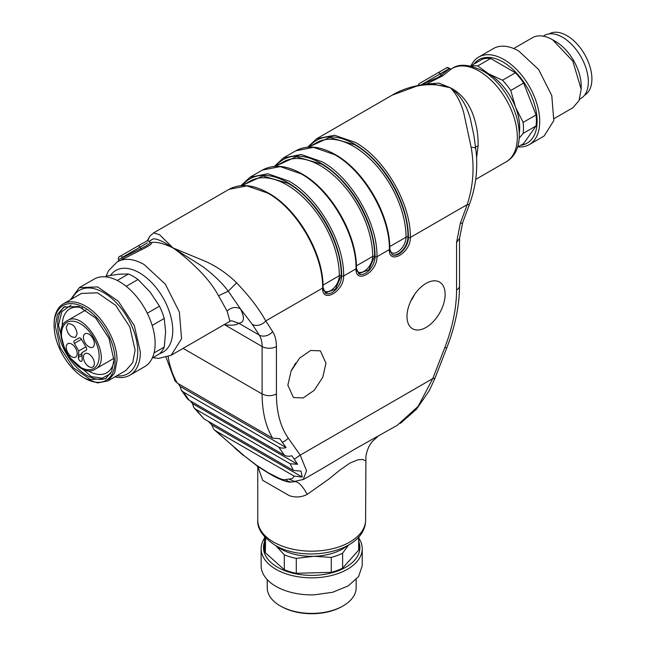 <?xml version="1.0" encoding="UTF-8"?>
<svg xmlns="http://www.w3.org/2000/svg" width="646" height="646" viewBox="0 0 646 646"><rect width="100%" height="100%" fill="white"/><g stroke="black" fill="none" stroke-linecap="round" stroke-linejoin="round"><path stroke-width="0.97" d="M365.41 460.784L362.858 459.484L358.013 459.75L349.841 463.125L339.344 470.514L328.709 479.187L307.205 494.392C301.545 497.307 295.593 497.735 289.351 495.684L262.664 480.309L258.037 467.074M400.375 423.372L416.517 409.217L429.332 390.555L435.041 378.112L432.772 378.588L418.164 406.342L397.274 425.294L354.88 449.099L322.653 468.374M294.988 481.432L294.641 481.585C298.379 481.601 302.562 485.873 307.205 494.392M289.158 482.053L287.656 481.803C282.415 480.535 276.197 477.757 269.011 473.47L257.512 466.234L244.261 455.801L256.672 465.338L268.615 472.993L278.717 478.064C281.963 479.493 284.224 480.01 285.516 479.623L288.722 479.017C291.701 479.106 293.478 478.129 294.059 476.086L302.239 477.047L211.63 424.737L213.947 429.533L215.683 430.834L294.059 476.086M258.489 467.906L257.051 465.911M183.093 348.364L262.115 393.987A134.796 77.827 120 0 0 272.604 438.133L279.783 438.707L286.089 447.581A10.11 7.97 144.9 0 1 278.701 447.072L284.418 455.212A10.11 7.97 144.9 0 0 291.814 455.721L294.261 459.201L300.204 455.123L306.559 470.789L303.168 479.598M294.536 481.423L288.722 479.017M294.641 481.585C291.314 482.441 288.277 481.787 285.516 479.623M213.947 429.533L244.261 455.801M325.98 363.197L322.766 377.28L314.214 390.329L303.2 397.936L293.437 397.548L287.85 385.21L291.063 371.127L299.623 358.078L310.629 350.471L320.392 350.859L325.98 363.197M406.996 316.419A26.962 15.569 120 0 0 412.584 328.766A26.962 15.569 120 0 0 433.353 321.538A26.962 15.569 120 0 0 445.126 294.406A26.962 15.569 120 0 0 439.538 282.068A26.962 15.569 120 0 0 418.761 289.287A26.962 15.569 120 0 0 406.996 316.419M294.261 459.201L297.596 464.288L290.167 463.763L293.421 470.474L203.926 418.81L193.857 407.634L195.738 409.249L290.167 463.763M302.239 477.047L301.052 471.12L293.421 470.482M211.63 424.737L208.157 421.249M190.4 400.932L192.451 403.58L193.857 407.634M153.546 232.923L159.489 234.635L172.999 247.911L206.647 261.864C218.009 267.299 228.006 274.3 236.622 282.843C249.768 296.684 259.474 309.377 265.74 320.933A10.11 7.914 147.1 0 1 252.311 324.373L240.425 308.836C244.899 317.671 244.333 322.467 238.729 323.226C236.42 325.124 231.728 325.641 224.671 324.785L262.115 346.531A33.697 19.453 120 0 0 259.224 335.056L252.311 324.373M392.251 95.107L316.774 138.688L334.555 135.232L355.526 142.524C384.814 158.561 411.09 204.071 410.331 237.453L467.236 204.604A10.11 2.342 20.3 0 0 469.569 203.983L462.657 222.644L459.524 238.398L456.56 242.525L460.323 223.266L467.236 204.604C473.292 185.935 474.608 166.878 471.168 147.433L463.876 113.349C461.115 102.795 456.617 94.268 450.367 87.767C439.328 84.287 428.112 83.738 416.718 86.128L392.17 95.156C401.699 89.358 413.723 85.595 428.225 83.875L431.205 83.681L450.367 87.767L438.941 83.124L426.933 83.996M291.661 369.803A26.962 15.569 120 0 0 295.48 363.197M410.808 301.012A26.962 15.569 120 0 0 414.627 294.406M297.596 464.296L192.443 403.589M286.089 447.581L180.121 386.397L181.3 390.152L187.025 398.291A10.11 7.97 -35.1 0 0 189.1 400.181L183.383 392.041L278.701 447.072M181.3 390.152L183.383 392.041M180.121 386.397L178.151 383.595M272.604 438.133L177.295 383.102L174.953 380.817L166.079 357.416M236.622 282.843L228.256 291.193C222.676 283.755 215.578 276.658 206.978 269.899L202.804 266.604L172.999 247.911C181.009 253.482 189.391 260.645 198.144 269.39C206.809 277.933 213.6 286.727 218.526 295.771L228.256 291.193L240.425 308.836C235.79 306.495 231.349 307.23 227.085 311.041L229.952 321.296L171.125 355.276L181.558 338.754L179.386 312.066L165.344 284.2L144.163 264.553A53.917 31.129 -120 0 0 117.201 261.88L108.431 270.852L105.936 276.553M284.418 455.212L189.1 400.181M471.168 147.433C474.729 147.296 476.118 147.668 475.319 148.548M476.603 157.471L478.113 145.891C478.339 133.851 476.215 122.369 471.75 111.451C466.88 100.421 459.75 92.523 450.367 87.767C458.668 93.71 464.732 102.181 468.56 113.171L470.159 117.96L473.841 135.175L475.666 148.055C478.226 167.185 476.191 185.822 469.569 203.983M147.425 240.643L149.743 236.307L147.837 240.587M149.347 241.192L153.207 238.85L154.806 238.891C158.625 239.367 164.69 242.379 172.999 247.911C163.527 243.397 156.348 241.612 151.479 242.557C152.448 243.607 149.121 245.989 141.531 249.703L118.783 261.186M218.526 295.771L227.085 311.041M231.526 320.731L238.729 323.226L259.224 335.056A10.11 7.914 147.1 0 0 272.652 331.616C275.139 335.516 276.391 340.482 276.415 346.531L276.415 393.987A124.686 71.989 120 0 0 288.229 438.077L300.204 455.123L432.772 378.588L444.747 347.709A124.686 71.989 120 0 0 456.56 289.981L456.56 242.525M478.113 145.891L475.504 146.933M451.045 69.154L442.615 75.873L426.449 84.045M421.337 84.763L424.923 83.148L424.971 84.666M141.531 249.703L140.836 248.589L145.713 246.191C149.323 243.881 150.663 242.492 149.743 242.024M119.074 259.466L122.425 257.528L123.249 258.61M450.843 69.469L448.946 68.799M442.615 75.873L441.105 75.235L449.584 68.549M424.923 83.148L437.859 77.52L441.105 75.235L440.281 73.797L420.578 85.175M121.577 256.236L121.012 255.792L138.688 245.585L140.004 247.16L122.328 257.366L121.012 255.792L119.494 256.672M423.38 81.226L446.588 67.822L448.049 67.749L449.115 68.702L440.281 73.797A2.019 1.76 -120 0 0 437.746 72.933L446.58 67.83C447.064 67.184 448.049 67.394 449.535 68.46M549.197 33.875L549.165 33.891A35.385 20.43 -120 0 0 549.165 33.891L549.165 33.891A35.385 20.43 -120 0 1 584.582 54.304A35.385 20.43 -120 0 1 584.582 95.164L584.549 95.18A35.385 20.43 -120 0 0 584.582 95.164L584.549 95.18M113.874 358.368L95.237 369.124C114.148 360.202 84.448 308.764 67.273 320.674C47.651 329.888 77.455 381.511 95.237 369.124L113.874 358.368M85.902 309.918L67.273 320.674L85.902 309.918M77.189 333.732L75.582 337.277C70.769 337.737 67.652 334.442 66.231 327.401L67.83 323.856C72.651 323.396 75.768 326.69 77.189 333.732M92.774 347.201A7.752 4.474 -120 0 0 94.373 343.648A7.752 4.474 -120 0 0 90.989 335.847A7.752 4.474 -120 0 0 85.022 333.772A7.752 4.474 -120 0 0 83.415 337.325A7.752 4.474 -120 0 0 86.798 345.125A7.752 4.474 -120 0 0 92.774 347.201L92.774 347.201M92.774 367.049A7.752 4.474 -120 0 0 94.373 363.496A7.752 4.474 -120 0 0 90.989 355.696A7.752 4.474 -120 0 0 85.022 353.62A7.752 4.474 -120 0 0 83.415 357.165A7.752 4.474 -120 0 0 86.798 364.966A7.752 4.474 -120 0 0 92.774 367.049L92.774 367.049M75.582 357.125A7.752 4.474 -120 0 0 77.189 353.572A7.752 4.474 -120 0 0 73.806 345.772A7.752 4.474 -120 0 0 67.83 343.696A7.752 4.474 -120 0 0 66.231 347.249A7.752 4.474 -120 0 0 69.615 355.05A7.752 4.474 -120 0 0 75.582 357.125L75.582 357.125M86.201 347.491L81.485 339.32A2.358 1.365 -120 0 0 79.127 337.955L74.403 340.684A2.358 1.365 -120 0 0 74.403 343.406L78.755 350.94L78.424 357.472A2.697 1.558 -120 0 0 78.957 359.709A2.697 1.558 -120 0 0 81.654 361.259A2.697 1.558 -120 0 0 82.179 359.644L81.848 352.724L86.201 350.213A2.358 1.365 -120 0 0 86.209 350.213A2.358 1.365 -120 0 0 86.201 347.491M81.848 352.724L86.427 350.019M78.755 355.429L81.848 353.677M78.755 350.94L85.845 346.886M296.288 558.378L296.288 573.301L331.269 572.332L331.269 557.409L313.778 556.303L296.288 558.378A47.182 27.237 180 0 1 284.305 554.817L275.81 545.62M347.338 545.733A43.807 25.291 180 0 1 313.778 556.303A43.807 25.291 180 0 1 276.02 545.733M265.579 537.932L265.361 552.726L284.305 569.732L284.305 554.817M296.288 573.301A47.182 27.237 180 0 1 284.305 569.732M358.861 541.816A48.216 27.835 180 0 1 313.988 575.352A48.216 27.835 180 0 1 264.505 541.816M348.565 545.046L342.606 553.202L342.606 568.125A47.182 27.237 180 0 1 331.269 572.332M265.361 552.726A47.182 27.237 180 0 1 264.505 547.55L264.505 536.761M358.861 536.761L358.861 547.55A47.182 27.237 180 0 1 358.643 550.15L342.606 568.125M342.606 553.202A47.182 27.237 180 0 1 331.269 557.409M358.861 538.175A50.55 29.183 180 0 1 362.228 548.656A50.55 29.183 180 0 1 314.101 577.807A50.55 29.183 180 0 1 261.129 548.656A50.55 29.183 180 0 1 264.505 538.175M358.643 537.004L358.643 550.15M362.228 548.656L362.228 565.71L358.611 576.555L348.267 585.849L332.69 592.253L314.101 594.861A50.55 29.183 180 0 1 261.129 565.71L261.129 548.656M356.164 579.575L356.164 587.723A44.485 25.678 180 0 1 343.139 605.883A44.485 25.678 180 0 1 313.811 613.377A44.485 25.678 180 0 1 280.227 605.883A44.485 25.678 180 0 1 267.25 588.95L267.202 579.575M280.227 605.883L281.18 606.433A43.137 24.903 0 0 0 313.746 613.7A43.137 24.903 0 0 0 342.186 606.433L343.139 605.883M152.294 357.981L159.465 353.838A47.182 27.237 -120 0 0 164.237 347.055L165.61 331.963L164.237 318.462A47.182 27.237 -120 0 0 159.465 306.18L150.122 292.049L138.026 279.5A47.182 27.237 -120 0 0 128.489 274.001L119.147 274.162L107.042 275.915L105.451 276.835M114.843 376.868A50.55 29.183 -120 0 0 129.878 375.189L144.656 366.662A50.55 29.183 -120 0 0 155.129 343.527A50.55 29.183 -120 0 0 133.06 292.654A50.55 29.183 -120 0 0 94.106 279.112L79.337 287.64L70.366 299.825M164.237 347.055L154.055 352.934M164.237 318.462L152.181 325.423M159.465 306.18L147.288 313.213M138.026 279.5L126.212 286.315M128.489 274.001L117.281 280.469M129.878 375.189A50.55 29.183 -120 0 0 140.352 352.054L134.328 325.641L118.283 301.181L97.635 286.913L79.337 287.64M72.118 298.815A48.216 27.835 60 0 1 110.248 297.152A48.216 27.835 60 0 1 137.743 351.65A48.216 27.835 60 0 1 116.595 375.859M107.785 380.946L125.897 370.489L132.713 362.64L135.111 350.124L129.806 326.884L115.691 305.364L97.522 292.8L81.412 293.445L63.3 303.895A44.485 25.678 -120 0 0 54.086 324.26L54.086 325.366A43.137 24.903 60 0 1 84.594 307.754A43.137 24.903 60 0 1 115.093 360.581A43.137 24.903 60 0 1 84.594 378.193L97.578 382.925L107.785 380.946L114.608 373.097L116.999 360.581C117.435 341.427 102.351 315.305 85.547 306.099A44.485 25.678 -120 0 0 63.3 303.895M84.594 378.193A43.137 24.903 60 0 1 54.086 325.366M113.898 359.895L108.964 338.238L95.81 318.179L78.877 306.479L63.865 307.076L57.51 314.384L55.281 326.052L60.223 347.701L73.378 367.76L90.311 379.468L105.314 378.871L111.669 371.563L113.898 359.895M65.093 306.446A41.449 23.934 -120 0 0 57.664 324.672A41.449 23.934 -120 0 0 74.984 365.555A41.449 23.934 -120 0 0 106.477 378.12M71.076 305.138L61.838 311.63L58.495 325.156L64.681 349.179M69.259 357.117L91.328 376.602L102.246 378.168L110.603 373.59M82.801 308.158A36.903 21.302 -120 0 0 69.897 308.845A36.903 21.302 -120 0 0 62.258 325.737A36.903 21.302 -120 0 0 62.274 326.852M87.396 370.36A36.903 21.302 -120 0 0 106.8 372.758A36.903 21.302 -120 0 0 113.849 361.93M510.744 90.497L515.556 107.252L523.123 122.409L536.043 114.948L523.664 83.035L510.744 90.497A47.182 27.237 60 0 0 502.491 80.225L515.411 72.772A47.182 27.237 60 0 1 523.664 83.035M515.411 72.772L490.645 58.471L477.725 65.932L488.731 73.878L502.491 80.225M483.628 71.415A43.807 25.291 60 0 1 488.731 73.878A43.807 25.291 60 0 1 515.556 107.252A43.807 25.291 60 0 1 519.287 133.181M523.123 122.409A47.182 27.237 60 0 1 523.123 133.415L536.043 125.954A47.182 27.237 60 0 0 536.043 114.948M473.906 64.107A48.216 27.835 60 0 1 503.024 62.024A48.216 27.835 60 0 1 535.857 109.715A48.216 27.835 60 0 1 520.757 145.253M517.43 147.175L523.664 143.573L536.043 125.954M470.579 66.029L482.392 59.206A47.182 27.237 60 0 1 490.645 58.471M523.123 133.415L519.15 138.228M471.273 66.183A47.182 27.237 60 0 1 477.725 65.932M471.063 65.747A50.55 29.183 60 0 1 478.71 57.066A50.55 29.183 60 0 1 503.985 59.569A50.55 29.183 60 0 1 537.004 104.111A50.55 29.183 60 0 1 529.252 144.615A50.55 29.183 60 0 1 517.914 146.892M478.71 57.066L493.479 48.531A50.55 29.183 60 0 1 518.754 51.034L538.611 69.461L551.781 95.584L553.808 120.6L544.029 136.088L529.252 144.615M513.699 48.531L532.377 37.751A40.44 23.345 60 0 1 552.588 39.753L572.808 61.104L581.19 89.285L579.01 100.663L572.808 107.793L554.139 118.573M581.19 89.285L581.19 85.983A36.394 21.011 -120 0 0 555.455 41.409L552.605 39.761L555.455 41.409M543.205 36.168L544.4 35.473A36.394 21.011 60 0 1 562.601 37.282A36.394 21.011 60 0 1 586.374 69.348A36.394 21.011 60 0 1 580.794 98.515L579.599 99.209M365.604 520.038C365.781 551.862 305.493 563.708 274.954 545.135C262.769 536.947 257.043 528.581 257.762 520.038A53.917 31.129 0 0 0 273.557 542.051A53.917 31.129 0 0 0 332.319 548.793A53.917 31.129 0 0 0 365.604 520.038L365.919 456.205C367.033 449.979 369.246 444.989 372.564 441.226L377.757 436.559M274.324 166.418L283.408 157.947L295.803 150.793L313.585 147.336L334.555 154.628C363.843 170.665 390.119 216.176 389.36 249.558A1.349 0.775 -0 0 0 389.756 249.009L392.154 254.629A13.477 7.784 120 0 0 402.547 251.019A13.477 7.784 120 0 0 408.425 237.453A1.349 0.775 180 0 0 410.331 237.453C410.985 252.691 388.714 265.554 389.36 249.558L376.973 256.712C377.619 271.958 355.357 284.813 356.003 268.817L343.615 275.971C344.261 291.217 321.999 304.072 322.645 288.084L265.74 320.933L272.652 331.616M215.683 430.834L235.249 448.146M203.926 418.81L195.746 409.249M444.747 347.709A10.11 2.14 21.2 0 0 447.024 347.233L435.041 378.112M283.416 157.947L301.189 154.491L322.168 161.783C351.448 177.82 377.724 223.33 376.973 256.712A1.349 0.775 180 0 1 375.068 256.712A13.477 7.784 120 0 1 369.181 270.278A13.477 7.784 120 0 1 358.796 273.888L356.398 268.268A1.349 0.775 -0 0 1 356.003 268.817C356.762 235.443 330.486 189.924 301.197 173.895L280.219 166.595L262.446 170.051L250.05 177.206L267.832 173.75L288.802 181.05C318.09 197.078 344.366 242.589 343.615 275.971A1.349 0.775 180 0 1 341.702 275.971A76.163 43.968 -120 0 0 287.85 182.697A76.163 43.968 -120 0 0 242.153 185.604M153.603 232.891L229.08 189.31L246.861 185.862L267.84 193.154C297.12 209.191 323.396 254.702 322.645 288.084A1.349 0.775 -0 0 0 323.04 287.527L325.431 293.147A13.477 7.784 120 0 0 335.823 289.537A13.477 7.784 120 0 0 341.702 275.971L341.225 275.697L335.492 289.109L325.188 292.993M276.415 346.531A10.11 5.838 180 0 1 262.115 346.531L262.115 393.987C266.887 396.256 271.651 396.256 276.415 393.987M282.278 442.155A10.11 7.97 -35.1 0 0 288.229 438.077M459.524 238.398L459.524 285.855A10.11 5.838 180 0 1 456.56 289.981M460.323 223.266A10.11 2.342 20.3 0 0 462.657 222.644M168.162 356.705A134.796 77.827 120 0 0 177.295 383.102M391.936 254.492A13.477 7.784 120 0 0 402.232 250.567A13.477 7.784 120 0 0 407.949 237.179L408.425 237.453A76.163 43.968 -120 0 0 354.573 144.179A76.163 43.968 -120 0 0 308.869 147.078M277.045 165.513L296.215 156.728L321.215 163.987C349.736 179.604 375.326 223.928 374.591 256.438L375.068 256.712A76.163 43.968 -120 0 0 321.215 163.438A76.163 43.968 -120 0 0 275.511 166.345M356.358 265.861L372.685 256.438A1.349 0.775 0 0 1 374.591 256.438L368.85 269.842L358.546 273.734M243.679 184.772L262.857 175.995L287.85 183.246C316.37 198.863 341.968 243.187 341.225 275.697A1.349 0.775 0 0 0 339.32 275.697A12.129 7.001 -60 0 1 332.932 288.964A12.129 7.001 -60 0 1 323.283 289.844M310.403 146.254L329.581 137.469L354.573 144.728C383.094 160.345 408.684 204.669 407.949 237.179A1.349 0.775 180 0 0 406.043 237.179A74.137 42.806 -120 0 0 353.62 146.376A74.137 42.806 -120 0 0 316.548 142.701L308.982 147.078M390.006 251.326A12.129 7.001 120 0 0 399.656 250.446A12.129 7.001 120 0 0 406.043 237.179L389.716 246.602M275.616 166.337L283.19 161.968A74.137 42.806 -120 0 1 320.263 165.634A74.137 42.806 -120 0 1 372.685 256.438A12.129 7.001 -60 0 1 366.298 269.705A12.129 7.001 -60 0 1 356.64 270.585M323 285.12L339.32 275.697A74.137 42.806 -120 0 0 286.897 184.901A74.137 42.806 -120 0 0 249.832 181.227L242.258 185.596M452.24 68.452C459.048 63.55 469.157 64.325 482.57 70.785C513.925 87.953 533.814 146.085 506.157 161.839A53.917 31.129 -120 0 0 514.426 118.638A53.917 31.129 -120 0 0 479.203 71.125A53.917 31.129 -120 0 0 452.24 68.452L451.005 69.17M159.715 353.612A47.182 27.237 -120 0 0 170.988 317.178A47.182 27.237 -120 0 0 139.399 272.806A47.182 27.237 -120 0 0 110.579 275.285M147.498 242.839L140.004 247.16L140.836 248.589L118.614 259.635M150.736 242.694L149.654 241.596C144.809 240.296 150.098 239.642 142.693 243.276L121.012 255.792C118.711 256.632 117.895 257.883 118.565 259.547M66.99 322.394A26.623 15.367 -120 0 0 66.99 353.136A26.623 15.367 -120 0 0 93.613 368.503A26.623 15.367 -120 0 0 93.613 337.761A26.623 15.367 -120 0 0 66.99 322.394M81.848 355.534L78.424 357.472M74.403 343.406L81.485 339.32M79.418 337.858L74.403 340.684M257.762 520.038L257.762 466.678M323.113 468.108L303.612 479.364M290.563 482.223L288.051 481.851M235.055 448.284L243.744 455.664M294.568 481.423L303.588 479.372M459.524 285.855C459.427 305.445 455.26 325.907 447.024 347.233M262.446 170.051C273.581 164.044 286.719 165.303 301.868 173.822C331.083 189.859 357.125 234.95 356.398 268.268M229.08 189.31C240.215 183.303 253.361 184.562 268.51 193.089C297.725 209.118 323.759 254.209 323.04 287.527M295.803 150.793C306.939 144.785 320.077 146.044 335.234 154.564C364.449 170.592 390.483 215.691 389.756 249.009M149.735 236.315L153.635 232.875M250.05 177.206L240.966 185.677M316.774 138.688L307.682 147.159M231.543 320.731L229.928 321.312M430.664 83.705L431.221 83.673M118.872 260.919L117.201 261.88M506.157 161.839L475.682 179.443M152.779 357.698L158.746 358.385L171.125 355.276M118.614 259.603L118.371 261.234M450.577 69.413L451.094 69.138L449.559 68.533M446.58 67.83L419.092 83.697L418.172 85.361M142.693 243.276L138.688 245.585"/></g></svg>
